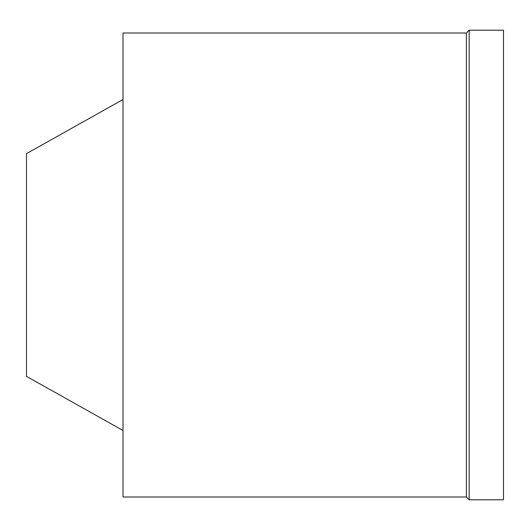 <?xml version="1.0" encoding="UTF-8"?>
<svg xmlns="http://www.w3.org/2000/svg" width="530" height="530" viewBox="0 0 530 530"><rect width="100%" height="100%" fill="white"/><g stroke="black" fill="none" stroke-linecap="round" stroke-linejoin="round"><path stroke-width="0.79" d="M123.013 99.501L26.5 153.64L26.5 376.36L123.013 430.499M123.013 32.999L123.013 497.001L466.38 497.001L466.38 32.999L123.013 32.999M469.163 30.21L469.163 499.79L503.5 499.79L503.5 30.21L469.163 30.21L466.38 32.999M469.163 499.79L466.38 497.001"/></g></svg>
